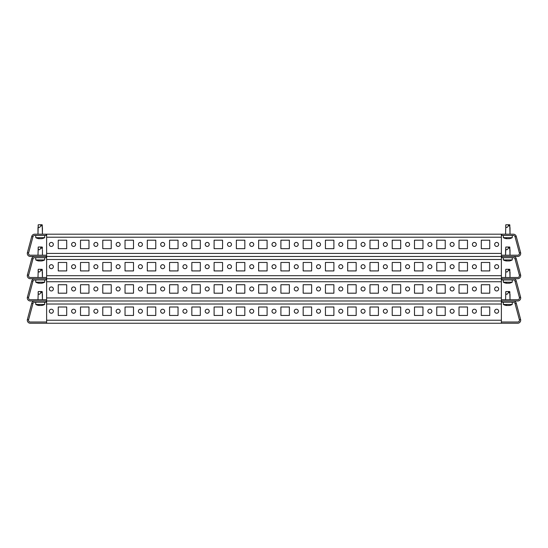 <?xml version="1.0" encoding="UTF-8"?>
<svg xmlns="http://www.w3.org/2000/svg" width="548" height="548" viewBox="0 0 548 548"><rect width="100%" height="100%" fill="white"/><g stroke="black" fill="none" stroke-linecap="round" stroke-linejoin="round"><path stroke-width="0.82" d="M296.263 309.223A2.007 2.007 0 0 0 294.262 311.23A2.007 2.007 0 0 0 296.263 313.23A2.007 2.007 0 0 0 298.27 311.23A2.007 2.007 0 0 0 296.263 309.223M318.532 309.223A2.007 2.007 0 0 0 316.525 311.23A2.007 2.007 0 0 0 318.532 313.23A2.007 2.007 0 0 0 320.532 311.23A2.007 2.007 0 0 0 318.532 309.223M251.738 309.223A2.007 2.007 0 0 0 249.73 311.23A2.007 2.007 0 0 0 251.738 313.23A2.007 2.007 0 0 0 253.738 311.23A2.007 2.007 0 0 0 251.738 309.223M274 309.223A2.007 2.007 0 0 0 271.993 311.23A2.007 2.007 0 0 0 274 313.23A2.007 2.007 0 0 0 276.007 311.23A2.007 2.007 0 0 0 274 309.223M385.326 309.223A2.007 2.007 0 0 0 383.326 311.23A2.007 2.007 0 0 0 385.326 313.23A2.007 2.007 0 0 0 387.333 311.23A2.007 2.007 0 0 0 385.326 309.223M407.596 309.223A2.007 2.007 0 0 0 405.589 311.23A2.007 2.007 0 0 0 407.596 313.23A2.007 2.007 0 0 0 409.596 311.23A2.007 2.007 0 0 0 407.596 309.223M340.794 309.223A2.007 2.007 0 0 0 338.794 311.23A2.007 2.007 0 0 0 340.794 313.23A2.007 2.007 0 0 0 342.801 311.23A2.007 2.007 0 0 0 340.794 309.223M363.064 309.223A2.007 2.007 0 0 0 361.057 311.23A2.007 2.007 0 0 0 363.064 313.23A2.007 2.007 0 0 0 365.064 311.23A2.007 2.007 0 0 0 363.064 309.223M118.142 309.223A2.007 2.007 0 0 0 116.135 311.23A2.007 2.007 0 0 0 118.142 313.23A2.007 2.007 0 0 0 120.142 311.23A2.007 2.007 0 0 0 118.142 309.223M140.404 309.223A2.007 2.007 0 0 0 138.404 311.23A2.007 2.007 0 0 0 140.404 313.23A2.007 2.007 0 0 0 142.412 311.23A2.007 2.007 0 0 0 140.404 309.223M73.61 309.223A2.007 2.007 0 0 0 71.603 311.23A2.007 2.007 0 0 0 73.61 313.23A2.007 2.007 0 0 0 75.61 311.23A2.007 2.007 0 0 0 73.61 309.223M95.873 309.223A2.007 2.007 0 0 0 93.872 311.23A2.007 2.007 0 0 0 95.873 313.23A2.007 2.007 0 0 0 97.88 311.23A2.007 2.007 0 0 0 95.873 309.223M207.206 309.223A2.007 2.007 0 0 0 205.199 311.23A2.007 2.007 0 0 0 207.206 313.23A2.007 2.007 0 0 0 209.206 311.23A2.007 2.007 0 0 0 207.206 309.223M229.468 309.223A2.007 2.007 0 0 0 227.468 311.23A2.007 2.007 0 0 0 229.468 313.23A2.007 2.007 0 0 0 231.475 311.23A2.007 2.007 0 0 0 229.468 309.223M162.674 309.223A2.007 2.007 0 0 0 160.667 311.23A2.007 2.007 0 0 0 162.674 313.23A2.007 2.007 0 0 0 164.674 311.23A2.007 2.007 0 0 0 162.674 309.223M184.936 309.223A2.007 2.007 0 0 0 182.936 311.23A2.007 2.007 0 0 0 184.936 313.23A2.007 2.007 0 0 0 186.943 311.23A2.007 2.007 0 0 0 184.936 309.223M474.39 309.223A2.007 2.007 0 0 0 472.39 311.23A2.007 2.007 0 0 0 474.39 313.23A2.007 2.007 0 0 0 476.397 311.23A2.007 2.007 0 0 0 474.39 309.223M429.858 309.223A2.007 2.007 0 0 0 427.858 311.23A2.007 2.007 0 0 0 429.858 313.23A2.007 2.007 0 0 0 431.865 311.23A2.007 2.007 0 0 0 429.858 309.223M452.127 309.223A2.007 2.007 0 0 0 450.12 311.23A2.007 2.007 0 0 0 452.127 313.23A2.007 2.007 0 0 0 454.128 311.23A2.007 2.007 0 0 0 452.127 309.223M496.659 313.23A2.007 2.007 0 0 1 494.652 311.23A2.007 2.007 0 0 1 496.659 309.223A2.007 2.007 0 0 1 498.659 311.23A2.007 2.007 0 0 1 496.659 313.23M51.341 309.223A2.007 2.007 0 0 0 49.341 311.23A2.007 2.007 0 0 0 51.341 313.23A2.007 2.007 0 0 0 53.348 311.23A2.007 2.007 0 0 0 51.341 309.223M516.257 303.229L515.052 303.551A1.781 1.781 0 0 0 513.332 302.236L501.824 302.236L501.824 300.989L513.332 300.989A3.028 3.028 0 0 1 516.257 303.229L520.6 319.443A3.028 3.028 90 0 1 517.675 323.252L30.325 323.252A3.028 3.028 90 0 1 27.4 319.443L28.606 319.765A1.781 1.781 0 0 0 30.325 322.005L46.621 322.005M501.379 322.005L517.675 322.005A1.781 1.781 0 0 0 519.394 319.765L515.052 303.551M31.743 303.229L32.949 303.551A1.781 1.781 0 0 1 34.668 302.236L46.176 302.236L46.176 300.989L34.668 300.989A3.028 3.028 0 0 0 31.743 303.229L27.4 319.443M501.379 323.252L501.379 300.989L30.325 300.989A3.028 3.028 90 0 1 27.4 297.174L28.606 297.496A1.781 1.781 0 0 0 30.325 299.742L46.621 299.742M46.621 323.252L46.621 278.72L30.325 278.72A3.028 3.028 90 0 1 27.4 274.911L28.606 275.233A1.781 1.781 0 0 0 30.325 277.473L46.621 277.473M333.896 315.456L333.896 306.996L325.437 306.996L325.437 315.456L333.896 315.456L325.437 315.456L325.437 306.996L333.896 306.996L333.896 315.456M356.159 315.456L356.159 306.996L347.699 306.996L347.699 315.456L356.159 315.456L347.699 315.456L347.699 306.996L356.159 306.996L356.159 315.456M289.365 315.456L289.365 306.996L280.905 306.996L280.905 315.456L289.365 315.456L280.905 315.456L280.905 306.996L289.365 306.996L289.365 315.456M311.627 315.456L311.627 306.996L303.167 306.996L303.167 315.456L311.627 315.456L303.167 315.456L303.167 306.996L311.627 306.996L311.627 315.456M422.96 315.456L422.96 306.996L414.494 306.996L414.494 315.456L422.96 315.456L414.494 315.456L414.494 306.996L422.96 306.996L422.96 315.456M445.223 315.456L445.223 306.996L436.763 306.996L436.763 315.456L445.223 315.456L436.763 315.456L436.763 306.996L445.223 306.996L445.223 315.456M378.428 315.456L378.428 306.996L369.962 306.996L369.962 315.456L378.428 315.456L369.962 315.456L369.962 306.996L378.428 306.996L378.428 315.456M400.691 315.456L400.691 306.996L392.231 306.996L392.231 315.456L400.691 315.456L392.231 315.456L392.231 306.996L400.691 306.996L400.691 315.456M155.769 315.456L155.769 306.996L147.309 306.996L147.309 315.456L155.769 315.456L147.309 315.456L147.309 306.996L155.769 306.996L155.769 315.456M178.038 315.456L178.038 306.996L169.572 306.996L169.572 315.456L178.038 315.456L169.572 315.456L169.572 306.996L178.038 306.996L178.038 315.456M111.237 315.456L111.237 306.996L102.777 306.996L102.777 315.456L111.237 315.456L102.777 315.456L102.777 306.996L111.237 306.996L111.237 315.456M133.507 315.456L133.507 306.996L125.04 306.996L125.04 315.456L133.507 315.456L125.04 315.456L125.04 306.996L133.507 306.996L133.507 315.456M244.833 315.456L244.833 306.996L236.373 306.996L236.373 315.456L244.833 315.456L236.373 315.456L236.373 306.996L244.833 306.996L244.833 315.456M267.095 315.456L267.095 306.996L258.635 306.996L258.635 315.456L267.095 315.456L258.635 315.456L258.635 306.996L267.095 306.996L267.095 315.456M200.301 315.456L200.301 306.996L191.841 306.996L191.841 315.456L200.301 315.456L191.841 315.456L191.841 306.996L200.301 306.996L200.301 315.456M222.563 315.456L222.563 306.996L214.104 306.996L214.104 315.456L222.563 315.456L214.104 315.456L214.104 306.996L222.563 306.996L222.563 315.456M467.485 315.456L467.485 306.996L459.025 306.996L459.025 315.456L467.485 315.456L459.025 315.456L459.025 306.996L467.485 306.996L467.485 315.456M88.975 315.456L88.975 306.996L80.515 306.996L80.515 315.456L88.975 315.456L80.515 315.456L80.515 306.996L88.975 306.996L88.975 315.456M489.754 315.456L481.295 315.456L481.295 306.996L489.754 306.996L489.754 315.456L489.754 306.996L481.295 306.996L481.295 315.456L489.754 315.456M66.705 315.456L66.705 306.996L58.246 306.996L58.246 315.456L66.705 315.456L58.246 315.456L58.246 306.996L66.705 306.996L66.705 315.456M32.949 303.551L28.606 319.765M38.209 305.394L38.209 305.394A9.145 9.145 0 0 1 35.757 304.462L44.662 304.462L44.662 302.236L44.662 304.462A9.145 9.145 0 0 1 42.217 305.394L42.08 305.421A9.069 7.857 90 0 1 41.477 305.51A9.069 7.857 90 0 0 42.08 305.421M39.072 304.462L38.942 305.51A9.069 7.857 -90 0 1 38.339 305.421A9.069 7.857 -90 0 0 38.942 305.51L39.477 305.421A9.069 7.857 90 0 0 40.079 305.51L40.346 305.51A9.069 7.857 -90 0 0 40.942 305.421L41.477 305.51L40.942 305.421A9.069 7.857 -90 0 1 40.346 305.51L40.079 305.51M40.641 292.94L40.922 291.543L38.25 291.543L38.107 292.94C37.956 292.077 37.956 292.077 38.107 292.94C38.49 294.495 39.189 294.701 40.21 293.564L40.641 292.94C41.134 292.07 41.545 292.07 41.888 292.94C42.607 294.721 42.607 294.721 41.888 292.94C42.607 294.721 42.607 294.721 41.888 292.94L41.326 291.543L42.169 291.543L42.319 292.94C42.463 292.077 42.463 292.077 42.319 292.94C42.463 292.077 42.463 292.077 42.319 292.94L42.141 293.564M40.922 291.543L41.326 291.543M505.783 305.394L505.783 305.394A9.145 9.145 0 0 1 503.338 304.462L512.243 304.462L512.243 302.236L512.243 304.462A9.145 9.145 0 0 1 509.791 305.394L509.661 305.421A9.069 7.857 90 0 1 509.058 305.51A9.069 7.857 90 0 0 509.661 305.421M506.653 304.462L506.523 305.51A9.069 7.857 -90 0 1 505.92 305.421A9.069 7.857 -90 0 0 506.523 305.51L507.058 305.421A9.069 7.857 90 0 0 507.654 305.51L507.921 305.51A9.069 7.857 -90 0 0 508.523 305.421L509.058 305.51L508.523 305.421A9.069 7.857 -90 0 1 507.921 305.51L507.654 305.51M508.222 292.94L508.503 291.543L505.831 291.543L505.681 292.94C505.537 292.077 505.537 292.077 505.681 292.94C506.064 294.495 506.77 294.701 507.791 293.564L508.222 292.94C508.708 292.07 509.126 292.07 509.469 292.94C510.188 294.721 510.188 294.721 509.469 292.94C510.188 294.721 510.188 294.721 509.469 292.94L508.9 291.543L509.75 291.543L509.893 292.94C510.044 292.077 510.044 292.077 509.893 292.94C510.044 292.077 510.044 292.077 509.893 292.94L509.715 293.564M508.503 291.543L508.9 291.543M41.347 305.421L40.942 305.421M508.928 305.421L508.523 305.421M38.209 283.131L38.209 283.131A9.145 9.145 0 0 1 35.757 282.193L44.662 282.193L44.662 279.966L44.662 282.193A9.145 9.145 0 0 1 42.217 283.131L42.08 283.158A9.069 7.857 90 0 1 41.477 283.248A9.069 7.857 90 0 0 42.08 283.158M39.072 282.193L38.942 283.248A9.069 7.857 -90 0 1 38.339 283.158A9.069 7.857 -90 0 0 38.942 283.248L39.477 283.158A9.069 7.857 90 0 0 40.079 283.248L40.346 283.248A9.069 7.857 -90 0 0 40.942 283.158L41.477 283.248L40.942 283.158A9.069 7.857 -90 0 1 40.346 283.248L40.079 283.248M40.641 270.671L40.922 269.28L38.25 269.28L38.107 270.671C37.956 269.808 37.956 269.808 38.107 270.671C38.49 272.226 39.189 272.438 40.21 271.294L40.641 270.671C41.134 269.808 41.545 269.808 41.888 270.671C42.607 272.452 42.607 272.452 41.888 270.671C42.607 272.452 42.607 272.452 41.888 270.671L41.326 269.28L42.169 269.28L42.319 270.671C42.463 269.808 42.463 269.808 42.319 270.671C42.463 269.808 42.463 269.808 42.319 270.671L42.141 271.294M40.922 269.28L41.326 269.28M38.209 260.862L38.209 260.862A9.145 9.145 0 0 1 35.757 259.93L44.662 259.93L44.662 257.704L44.662 259.93A9.145 9.145 0 0 1 42.217 260.862L42.08 260.889A9.069 7.857 90 0 1 41.477 260.978A9.069 7.857 90 0 0 42.08 260.889M39.072 259.93L38.942 260.978A9.069 7.857 -90 0 1 38.339 260.889A9.069 7.857 -90 0 0 38.942 260.978L39.477 260.889A9.069 7.857 90 0 0 40.079 260.978L40.346 260.978A9.069 7.857 -90 0 0 40.942 260.889L41.477 260.978L40.942 260.889A9.069 7.857 -90 0 1 40.346 260.978L40.079 260.978M40.641 248.408L40.922 247.011L38.25 247.011L38.107 248.408C37.956 247.545 37.956 247.545 38.107 248.408C38.49 249.963 39.189 250.169 40.21 249.032L40.641 248.408C41.134 247.538 41.545 247.538 41.888 248.408C42.607 250.189 42.607 250.189 41.888 248.408C42.607 250.189 42.607 250.189 41.888 248.408L41.326 247.011L42.169 247.011L42.319 248.408C42.463 247.545 42.463 247.545 42.319 248.408C42.463 247.545 42.463 247.545 42.319 248.408L42.141 249.032M41.888 248.408L40.922 247.011M38.209 238.599L38.209 238.599A9.145 9.145 0 0 1 35.757 237.661L44.662 237.661L44.662 235.435L44.662 237.661A9.145 9.145 0 0 1 42.217 238.599L42.08 238.627A9.069 7.857 90 0 1 41.477 238.716A9.069 7.857 90 0 0 42.08 238.627M39.072 237.661L38.942 238.716A9.069 7.857 -90 0 1 38.339 238.627A9.069 7.857 -90 0 0 38.942 238.716L39.477 238.627A9.069 7.857 90 0 0 40.079 238.716L40.346 238.716A9.069 7.857 -90 0 0 40.942 238.627L41.477 238.716L40.942 238.627A9.069 7.857 -90 0 1 40.346 238.716L40.079 238.716M40.641 226.139L40.922 224.749L38.25 224.749L38.107 226.139C37.956 225.276 37.956 225.276 38.107 226.139C38.49 227.694 39.189 227.906 40.21 226.762L40.641 226.139C41.134 225.276 41.545 225.276 41.888 226.139C42.607 227.92 42.607 227.92 41.888 226.139C42.607 227.92 42.607 227.92 41.888 226.139L41.326 224.749L42.169 224.749L42.319 226.139C42.463 225.276 42.463 225.276 42.319 226.139C42.463 225.276 42.463 225.276 42.319 226.139L42.141 226.762M40.922 224.749L41.326 224.749M505.783 283.131L505.783 283.131A9.145 9.145 0 0 1 503.338 282.193L512.243 282.193L512.243 279.966L512.243 282.193A9.145 9.145 0 0 1 509.791 283.131L509.661 283.158A9.069 7.857 90 0 1 509.058 283.248A9.069 7.857 90 0 0 509.661 283.158M506.653 282.193L506.523 283.248A9.069 7.857 -90 0 1 505.92 283.158A9.069 7.857 -90 0 0 506.523 283.248L507.058 283.158A9.069 7.857 90 0 0 507.654 283.248L507.921 283.248A9.069 7.857 -90 0 0 508.523 283.158L509.058 283.248L508.523 283.158A9.069 7.857 -90 0 1 507.921 283.248L507.654 283.248M508.222 270.671L508.503 269.28L505.831 269.28L505.681 270.671C505.537 269.808 505.537 269.808 505.681 270.671C506.064 272.226 506.77 272.438 507.791 271.294L508.222 270.671C508.708 269.808 509.126 269.808 509.469 270.671C510.188 272.452 510.188 272.452 509.469 270.671C510.188 272.452 510.188 272.452 509.469 270.671L508.9 269.28L509.75 269.28L509.893 270.671C510.044 269.808 510.044 269.808 509.893 270.671C510.044 269.808 510.044 269.808 509.893 270.671L509.715 271.294M509.469 270.671L508.503 269.28M505.783 260.862L505.783 260.862A9.145 9.145 0 0 1 503.338 259.93L512.243 259.93L512.243 257.704L512.243 259.93A9.145 9.145 0 0 1 509.791 260.862L509.661 260.889A9.069 7.857 90 0 1 509.058 260.978A9.069 7.857 90 0 0 509.661 260.889M506.653 259.93L506.523 260.978A9.069 7.857 -90 0 1 505.92 260.889A9.069 7.857 -90 0 0 506.523 260.978L507.058 260.889A9.069 7.857 90 0 0 507.654 260.978L507.921 260.978A9.069 7.857 -90 0 0 508.523 260.889L509.058 260.978L508.523 260.889A9.069 7.857 -90 0 1 507.921 260.978L507.654 260.978M508.222 248.408L508.503 247.011L505.831 247.011L505.681 248.408C505.537 247.545 505.537 247.545 505.681 248.408C506.064 249.963 506.77 250.169 507.791 249.032L508.222 248.408C508.708 247.538 509.126 247.538 509.469 248.408C510.188 250.189 510.188 250.189 509.469 248.408C510.188 250.189 510.188 250.189 509.469 248.408L508.9 247.011L509.75 247.011L509.893 248.408C510.044 247.545 510.044 247.545 509.893 248.408C510.044 247.545 510.044 247.545 509.893 248.408L509.715 249.032M508.503 247.011L508.9 247.011M505.783 238.599L505.783 238.599A9.145 9.145 0 0 1 503.338 237.661L512.243 237.661L512.243 235.435L512.243 237.661A9.145 9.145 0 0 1 509.791 238.599L509.661 238.627A9.069 7.857 90 0 1 509.058 238.716A9.069 7.857 90 0 0 509.661 238.627M506.653 237.661L506.523 238.716A9.069 7.857 -90 0 1 505.92 238.627A9.069 7.857 -90 0 0 506.523 238.716L507.058 238.627A9.069 7.857 90 0 0 507.654 238.716L507.921 238.716A9.069 7.857 -90 0 0 508.523 238.627L509.058 238.716L508.523 238.627A9.069 7.857 -90 0 1 507.921 238.716L507.654 238.716M508.222 226.139L508.503 224.749L505.831 224.749L505.681 226.139C505.537 225.276 505.537 225.276 505.681 226.139C506.064 227.694 506.77 227.906 507.791 226.762L508.222 226.139C508.708 225.276 509.126 225.276 509.469 226.139C510.188 227.92 510.188 227.92 509.469 226.139C510.188 227.92 510.188 227.92 509.469 226.139L508.9 224.749L509.75 224.749L509.893 226.139C510.044 225.276 510.044 225.276 509.893 226.139C510.044 225.276 510.044 225.276 509.893 226.139L509.715 226.762M508.503 224.749L508.9 224.749M41.347 283.158L40.942 283.158M41.347 260.889L40.942 260.889M41.347 238.627L40.942 238.627M37.983 227.502L37.983 234.181M508.928 283.158L508.523 283.158M508.928 260.889L508.523 260.889M505.831 247.011L505.564 255.21L505.571 249.751M508.928 238.627L508.523 238.627M296.263 286.96A2.007 2.007 0 0 0 294.262 288.96A2.007 2.007 0 0 0 296.263 290.967A2.007 2.007 0 0 0 298.27 288.96A2.007 2.007 0 0 0 296.263 286.96M318.532 286.96A2.007 2.007 0 0 0 316.525 288.96A2.007 2.007 0 0 0 318.532 290.967A2.007 2.007 0 0 0 320.532 288.96A2.007 2.007 0 0 0 318.532 286.96M251.738 286.96A2.007 2.007 0 0 0 249.73 288.96A2.007 2.007 0 0 0 251.738 290.967A2.007 2.007 0 0 0 253.738 288.96A2.007 2.007 0 0 0 251.738 286.96M274 286.96A2.007 2.007 0 0 0 271.993 288.96A2.007 2.007 0 0 0 274 290.967A2.007 2.007 0 0 0 276.007 288.96A2.007 2.007 0 0 0 274 286.96M385.326 286.96A2.007 2.007 0 0 0 383.326 288.96A2.007 2.007 0 0 0 385.326 290.967A2.007 2.007 0 0 0 387.333 288.96A2.007 2.007 0 0 0 385.326 286.96M407.596 286.96A2.007 2.007 0 0 0 405.589 288.96A2.007 2.007 0 0 0 407.596 290.967A2.007 2.007 0 0 0 409.596 288.96A2.007 2.007 0 0 0 407.596 286.96M340.794 286.96A2.007 2.007 0 0 0 338.794 288.96A2.007 2.007 0 0 0 340.794 290.967A2.007 2.007 0 0 0 342.801 288.96A2.007 2.007 0 0 0 340.794 286.96M363.064 286.96A2.007 2.007 0 0 0 361.057 288.96A2.007 2.007 0 0 0 363.064 290.967A2.007 2.007 0 0 0 365.064 288.96A2.007 2.007 0 0 0 363.064 286.96M118.142 286.96A2.007 2.007 0 0 0 116.135 288.96A2.007 2.007 0 0 0 118.142 290.967A2.007 2.007 0 0 0 120.142 288.96A2.007 2.007 0 0 0 118.142 286.96M140.404 286.96A2.007 2.007 0 0 0 138.404 288.96A2.007 2.007 0 0 0 140.404 290.967A2.007 2.007 0 0 0 142.412 288.96A2.007 2.007 0 0 0 140.404 286.96M73.61 286.96A2.007 2.007 0 0 0 71.603 288.96A2.007 2.007 0 0 0 73.61 290.967A2.007 2.007 0 0 0 75.61 288.96A2.007 2.007 0 0 0 73.61 286.96M95.873 286.96A2.007 2.007 0 0 0 93.872 288.96A2.007 2.007 0 0 0 95.873 290.967A2.007 2.007 0 0 0 97.88 288.96A2.007 2.007 0 0 0 95.873 286.96M207.206 286.96A2.007 2.007 0 0 0 205.199 288.96A2.007 2.007 0 0 0 207.206 290.967A2.007 2.007 0 0 0 209.206 288.96A2.007 2.007 0 0 0 207.206 286.96M229.468 286.96A2.007 2.007 0 0 0 227.468 288.96A2.007 2.007 0 0 0 229.468 290.967A2.007 2.007 0 0 0 231.475 288.96A2.007 2.007 0 0 0 229.468 286.96M162.674 286.96A2.007 2.007 0 0 0 160.667 288.96A2.007 2.007 0 0 0 162.674 290.967A2.007 2.007 0 0 0 164.674 288.96A2.007 2.007 0 0 0 162.674 286.96M184.936 286.96A2.007 2.007 0 0 0 182.936 288.96A2.007 2.007 0 0 0 184.936 290.967A2.007 2.007 0 0 0 186.943 288.96A2.007 2.007 0 0 0 184.936 286.96M474.39 286.96A2.007 2.007 0 0 0 472.39 288.96A2.007 2.007 0 0 0 474.39 290.967A2.007 2.007 0 0 0 476.397 288.96A2.007 2.007 0 0 0 474.39 286.96M429.858 286.96A2.007 2.007 0 0 0 427.858 288.96A2.007 2.007 0 0 0 429.858 290.967A2.007 2.007 0 0 0 431.865 288.96A2.007 2.007 0 0 0 429.858 286.96M452.127 286.96A2.007 2.007 0 0 0 450.12 288.96A2.007 2.007 0 0 0 452.127 290.967A2.007 2.007 0 0 0 454.128 288.96A2.007 2.007 0 0 0 452.127 286.96M496.659 290.967A2.007 2.007 0 0 1 494.652 288.96A2.007 2.007 0 0 1 496.659 286.96A2.007 2.007 0 0 1 498.659 288.96A2.007 2.007 0 0 1 496.659 290.967M51.341 286.96A2.007 2.007 0 0 0 49.341 288.96A2.007 2.007 0 0 0 51.341 290.967A2.007 2.007 0 0 0 53.348 288.96A2.007 2.007 0 0 0 51.341 286.96M516.257 280.966L515.052 281.288A1.781 1.781 0 0 0 513.332 279.966L501.824 279.966L501.824 278.72L513.332 278.72A3.028 3.028 0 0 1 516.257 280.966L520.6 297.174A3.028 3.028 90 0 1 517.675 300.989L46.621 300.989M501.379 299.742L517.675 299.742A1.781 1.781 0 0 0 519.394 297.496L515.052 281.288M31.743 280.966L32.949 281.288A1.781 1.781 0 0 1 34.668 279.966L46.176 279.966L46.176 278.72L34.668 278.72A3.028 3.028 0 0 0 31.743 280.966L27.4 297.174M501.379 300.989L501.379 278.72L46.621 278.72L46.621 256.457L30.325 256.457A3.028 3.028 90 0 1 27.4 252.642L28.606 252.964A1.781 1.781 0 0 0 30.325 255.21L46.621 255.21M333.896 293.194L333.896 284.734L325.437 284.734L325.437 293.194L333.896 293.194L325.437 293.194L325.437 284.734L333.896 284.734L333.896 293.194M356.159 293.194L356.159 284.734L347.699 284.734L347.699 293.194L356.159 293.194L347.699 293.194L347.699 284.734L356.159 284.734L356.159 293.194M289.365 293.194L289.365 284.734L280.905 284.734L280.905 293.194L289.365 293.194L280.905 293.194L280.905 284.734L289.365 284.734L289.365 293.194M311.627 293.194L311.627 284.734L303.167 284.734L303.167 293.194L311.627 293.194L303.167 293.194L303.167 284.734L311.627 284.734L311.627 293.194M422.96 293.194L422.96 284.734L414.494 284.734L414.494 293.194L422.96 293.194L414.494 293.194L414.494 284.734L422.96 284.734L422.96 293.194M445.223 293.194L445.223 284.734L436.763 284.734L436.763 293.194L445.223 293.194L436.763 293.194L436.763 284.734L445.223 284.734L445.223 293.194M378.428 293.194L378.428 284.734L369.962 284.734L369.962 293.194L378.428 293.194L369.962 293.194L369.962 284.734L378.428 284.734L378.428 293.194M400.691 293.194L400.691 284.734L392.231 284.734L392.231 293.194L400.691 293.194L392.231 293.194L392.231 284.734L400.691 284.734L400.691 293.194M155.769 293.194L155.769 284.734L147.309 284.734L147.309 293.194L155.769 293.194L147.309 293.194L147.309 284.734L155.769 284.734L155.769 293.194M178.038 293.194L178.038 284.734L169.572 284.734L169.572 293.194L178.038 293.194L169.572 293.194L169.572 284.734L178.038 284.734L178.038 293.194M111.237 293.194L111.237 284.734L102.777 284.734L102.777 293.194L111.237 293.194L102.777 293.194L102.777 284.734L111.237 284.734L111.237 293.194M133.507 293.194L133.507 284.734L125.04 284.734L125.04 293.194L133.507 293.194L125.04 293.194L125.04 284.734L133.507 284.734L133.507 293.194M244.833 293.194L244.833 284.734L236.373 284.734L236.373 293.194L244.833 293.194L236.373 293.194L236.373 284.734L244.833 284.734L244.833 293.194M267.095 293.194L267.095 284.734L258.635 284.734L258.635 293.194L267.095 293.194L258.635 293.194L258.635 284.734L267.095 284.734L267.095 293.194M200.301 293.194L200.301 284.734L191.841 284.734L191.841 293.194L200.301 293.194L191.841 293.194L191.841 284.734L200.301 284.734L200.301 293.194M222.563 293.194L222.563 284.734L214.104 284.734L214.104 293.194L222.563 293.194L214.104 293.194L214.104 284.734L222.563 284.734L222.563 293.194M467.485 293.194L467.485 284.734L459.025 284.734L459.025 293.194L467.485 293.194L459.025 293.194L459.025 284.734L467.485 284.734L467.485 293.194M88.975 293.194L88.975 284.734L80.515 284.734L80.515 293.194L88.975 293.194L80.515 293.194L80.515 284.734L88.975 284.734L88.975 293.194M489.754 293.194L481.295 293.194L481.295 284.734L489.754 284.734L489.754 293.194L489.754 284.734L481.295 284.734L481.295 293.194L489.754 293.194M66.705 293.194L66.705 284.734L58.246 284.734L58.246 293.194L66.705 293.194L58.246 293.194L58.246 284.734L66.705 284.734L66.705 293.194M32.949 281.288L28.606 297.496M296.263 264.691A2.007 2.007 0 0 0 294.262 266.698A2.007 2.007 0 0 0 296.263 268.698A2.007 2.007 0 0 0 298.27 266.698A2.007 2.007 0 0 0 296.263 264.691M318.532 264.691A2.007 2.007 0 0 0 316.525 266.698A2.007 2.007 0 0 0 318.532 268.698A2.007 2.007 0 0 0 320.532 266.698A2.007 2.007 0 0 0 318.532 264.691M251.738 264.691A2.007 2.007 0 0 0 249.73 266.698A2.007 2.007 0 0 0 251.738 268.698A2.007 2.007 0 0 0 253.738 266.698A2.007 2.007 0 0 0 251.738 264.691M274 264.691A2.007 2.007 0 0 0 271.993 266.698A2.007 2.007 0 0 0 274 268.698A2.007 2.007 0 0 0 276.007 266.698A2.007 2.007 0 0 0 274 264.691M385.326 264.691A2.007 2.007 0 0 0 383.326 266.698A2.007 2.007 0 0 0 385.326 268.698A2.007 2.007 0 0 0 387.333 266.698A2.007 2.007 0 0 0 385.326 264.691M407.596 264.691A2.007 2.007 0 0 0 405.589 266.698A2.007 2.007 0 0 0 407.596 268.698A2.007 2.007 0 0 0 409.596 266.698A2.007 2.007 0 0 0 407.596 264.691M340.794 264.691A2.007 2.007 0 0 0 338.794 266.698A2.007 2.007 0 0 0 340.794 268.698A2.007 2.007 0 0 0 342.801 266.698A2.007 2.007 0 0 0 340.794 264.691M363.064 264.691A2.007 2.007 0 0 0 361.057 266.698A2.007 2.007 0 0 0 363.064 268.698A2.007 2.007 0 0 0 365.064 266.698A2.007 2.007 0 0 0 363.064 264.691M118.142 264.691A2.007 2.007 0 0 0 116.135 266.698A2.007 2.007 0 0 0 118.142 268.698A2.007 2.007 0 0 0 120.142 266.698A2.007 2.007 0 0 0 118.142 264.691M140.404 264.691A2.007 2.007 0 0 0 138.404 266.698A2.007 2.007 0 0 0 140.404 268.698A2.007 2.007 0 0 0 142.412 266.698A2.007 2.007 0 0 0 140.404 264.691M73.61 264.691A2.007 2.007 0 0 0 71.603 266.698A2.007 2.007 0 0 0 73.61 268.698A2.007 2.007 0 0 0 75.61 266.698A2.007 2.007 0 0 0 73.61 264.691M95.873 264.691A2.007 2.007 0 0 0 93.872 266.698A2.007 2.007 0 0 0 95.873 268.698A2.007 2.007 0 0 0 97.88 266.698A2.007 2.007 0 0 0 95.873 264.691M207.206 264.691A2.007 2.007 0 0 0 205.199 266.698A2.007 2.007 0 0 0 207.206 268.698A2.007 2.007 0 0 0 209.206 266.698A2.007 2.007 0 0 0 207.206 264.691M229.468 264.691A2.007 2.007 0 0 0 227.468 266.698A2.007 2.007 0 0 0 229.468 268.698A2.007 2.007 0 0 0 231.475 266.698A2.007 2.007 0 0 0 229.468 264.691M162.674 264.691A2.007 2.007 0 0 0 160.667 266.698A2.007 2.007 0 0 0 162.674 268.698A2.007 2.007 0 0 0 164.674 266.698A2.007 2.007 0 0 0 162.674 264.691M184.936 264.691A2.007 2.007 0 0 0 182.936 266.698A2.007 2.007 0 0 0 184.936 268.698A2.007 2.007 0 0 0 186.943 266.698A2.007 2.007 0 0 0 184.936 264.691M474.39 264.691A2.007 2.007 0 0 0 472.39 266.698A2.007 2.007 0 0 0 474.39 268.698A2.007 2.007 0 0 0 476.397 266.698A2.007 2.007 0 0 0 474.39 264.691M429.858 264.691A2.007 2.007 0 0 0 427.858 266.698A2.007 2.007 0 0 0 429.858 268.698A2.007 2.007 0 0 0 431.865 266.698A2.007 2.007 0 0 0 429.858 264.691M452.127 264.691A2.007 2.007 0 0 0 450.12 266.698A2.007 2.007 0 0 0 452.127 268.698A2.007 2.007 0 0 0 454.128 266.698A2.007 2.007 0 0 0 452.127 264.691M496.659 268.698A2.007 2.007 0 0 1 494.652 266.698A2.007 2.007 0 0 1 496.659 264.691A2.007 2.007 0 0 1 498.659 266.698A2.007 2.007 0 0 1 496.659 268.698M51.341 264.691A2.007 2.007 0 0 0 49.341 266.698A2.007 2.007 0 0 0 51.341 268.698A2.007 2.007 0 0 0 53.348 266.698A2.007 2.007 0 0 0 51.341 264.691M516.257 258.697L515.052 259.019A1.781 1.781 0 0 0 513.332 257.704L501.824 257.704L501.824 256.457L513.332 256.457A3.028 3.028 0 0 1 516.257 258.697L520.6 274.911A3.028 3.028 90 0 1 517.675 278.72L46.621 278.72M501.379 277.473L517.675 277.473A1.781 1.781 0 0 0 519.394 275.233L515.052 259.019M31.743 258.697L32.949 259.019A1.781 1.781 0 0 1 34.668 257.704L46.176 257.704L46.176 256.457L34.668 256.457A3.028 3.028 0 0 0 31.743 258.697L27.4 274.911M501.379 278.72L501.379 256.457L46.621 256.457L46.621 234.188L501.379 234.188L501.379 237.216L46.621 237.216M333.896 270.924L333.896 262.465L325.437 262.465L325.437 270.924L333.896 270.924L325.437 270.924L325.437 262.465L333.896 262.465L333.896 270.924M356.159 270.924L356.159 262.465L347.699 262.465L347.699 270.924L356.159 270.924L347.699 270.924L347.699 262.465L356.159 262.465L356.159 270.924M289.365 270.924L289.365 262.465L280.905 262.465L280.905 270.924L289.365 270.924L280.905 270.924L280.905 262.465L289.365 262.465L289.365 270.924M311.627 270.924L311.627 262.465L303.167 262.465L303.167 270.924L311.627 270.924L303.167 270.924L303.167 262.465L311.627 262.465L311.627 270.924M422.96 270.924L422.96 262.465L414.494 262.465L414.494 270.924L422.96 270.924L414.494 270.924L414.494 262.465L422.96 262.465L422.96 270.924M445.223 270.924L445.223 262.465L436.763 262.465L436.763 270.924L445.223 270.924L436.763 270.924L436.763 262.465L445.223 262.465L445.223 270.924M378.428 270.924L378.428 262.465L369.962 262.465L369.962 270.924L378.428 270.924L369.962 270.924L369.962 262.465L378.428 262.465L378.428 270.924M400.691 270.924L400.691 262.465L392.231 262.465L392.231 270.924L400.691 270.924L392.231 270.924L392.231 262.465L400.691 262.465L400.691 270.924M155.769 270.924L155.769 262.465L147.309 262.465L147.309 270.924L155.769 270.924L147.309 270.924L147.309 262.465L155.769 262.465L155.769 270.924M178.038 270.924L178.038 262.465L169.572 262.465L169.572 270.924L178.038 270.924L169.572 270.924L169.572 262.465L178.038 262.465L178.038 270.924M111.237 270.924L111.237 262.465L102.777 262.465L102.777 270.924L111.237 270.924L102.777 270.924L102.777 262.465L111.237 262.465L111.237 270.924M133.507 270.924L133.507 262.465L125.04 262.465L125.04 270.924L133.507 270.924L125.04 270.924L125.04 262.465L133.507 262.465L133.507 270.924M244.833 270.924L244.833 262.465L236.373 262.465L236.373 270.924L244.833 270.924L236.373 270.924L236.373 262.465L244.833 262.465L244.833 270.924M267.095 270.924L267.095 262.465L258.635 262.465L258.635 270.924L267.095 270.924L258.635 270.924L258.635 262.465L267.095 262.465L267.095 270.924M200.301 270.924L200.301 262.465L191.841 262.465L191.841 270.924L200.301 270.924L191.841 270.924L191.841 262.465L200.301 262.465L200.301 270.924M222.563 270.924L222.563 262.465L214.104 262.465L214.104 270.924L222.563 270.924L214.104 270.924L214.104 262.465L222.563 262.465L222.563 270.924M467.485 270.924L467.485 262.465L459.025 262.465L459.025 270.924L467.485 270.924L459.025 270.924L459.025 262.465L467.485 262.465L467.485 270.924M88.975 270.924L88.975 262.465L80.515 262.465L80.515 270.924L88.975 270.924L80.515 270.924L80.515 262.465L88.975 262.465L88.975 270.924M489.754 270.924L481.295 270.924L481.295 262.465L489.754 262.465L489.754 270.924L489.754 262.465L481.295 262.465L481.295 270.924L489.754 270.924M66.705 270.924L66.705 262.465L58.246 262.465L58.246 270.924L66.705 270.924L58.246 270.924L58.246 262.465L66.705 262.465L66.705 270.924M32.949 259.019L28.606 275.233M296.263 242.428A2.007 2.007 0 0 0 294.262 244.429A2.007 2.007 0 0 0 296.263 246.436A2.007 2.007 0 0 0 298.27 244.429A2.007 2.007 0 0 0 296.263 242.428M318.532 242.428A2.007 2.007 0 0 0 316.525 244.429A2.007 2.007 0 0 0 318.532 246.436A2.007 2.007 0 0 0 320.532 244.429A2.007 2.007 0 0 0 318.532 242.428M251.738 242.428A2.007 2.007 0 0 0 249.73 244.429A2.007 2.007 0 0 0 251.738 246.436A2.007 2.007 0 0 0 253.738 244.429A2.007 2.007 0 0 0 251.738 242.428M274 242.428A2.007 2.007 0 0 0 271.993 244.429A2.007 2.007 0 0 0 274 246.436A2.007 2.007 0 0 0 276.007 244.429A2.007 2.007 0 0 0 274 242.428M385.326 242.428A2.007 2.007 0 0 0 383.326 244.429A2.007 2.007 0 0 0 385.326 246.436A2.007 2.007 0 0 0 387.333 244.429A2.007 2.007 0 0 0 385.326 242.428M407.596 242.428A2.007 2.007 0 0 0 405.589 244.429A2.007 2.007 0 0 0 407.596 246.436A2.007 2.007 0 0 0 409.596 244.429A2.007 2.007 0 0 0 407.596 242.428M340.794 242.428A2.007 2.007 0 0 0 338.794 244.429A2.007 2.007 0 0 0 340.794 246.436A2.007 2.007 0 0 0 342.801 244.429A2.007 2.007 0 0 0 340.794 242.428M363.064 242.428A2.007 2.007 0 0 0 361.057 244.429A2.007 2.007 0 0 0 363.064 246.436A2.007 2.007 0 0 0 365.064 244.429A2.007 2.007 0 0 0 363.064 242.428M118.142 242.428A2.007 2.007 0 0 0 116.135 244.429A2.007 2.007 0 0 0 118.142 246.436A2.007 2.007 0 0 0 120.142 244.429A2.007 2.007 0 0 0 118.142 242.428M140.404 242.428A2.007 2.007 0 0 0 138.404 244.429A2.007 2.007 0 0 0 140.404 246.436A2.007 2.007 0 0 0 142.412 244.429A2.007 2.007 0 0 0 140.404 242.428M73.61 242.428A2.007 2.007 0 0 0 71.603 244.429A2.007 2.007 0 0 0 73.61 246.436A2.007 2.007 0 0 0 75.61 244.429A2.007 2.007 0 0 0 73.61 242.428M95.873 242.428A2.007 2.007 0 0 0 93.872 244.429A2.007 2.007 0 0 0 95.873 246.436A2.007 2.007 0 0 0 97.88 244.429A2.007 2.007 0 0 0 95.873 242.428M207.206 242.428A2.007 2.007 0 0 0 205.199 244.429A2.007 2.007 0 0 0 207.206 246.436A2.007 2.007 0 0 0 209.206 244.429A2.007 2.007 0 0 0 207.206 242.428M229.468 242.428A2.007 2.007 0 0 0 227.468 244.429A2.007 2.007 0 0 0 229.468 246.436A2.007 2.007 0 0 0 231.475 244.429A2.007 2.007 0 0 0 229.468 242.428M162.674 242.428A2.007 2.007 0 0 0 160.667 244.429A2.007 2.007 0 0 0 162.674 246.436A2.007 2.007 0 0 0 164.674 244.429A2.007 2.007 0 0 0 162.674 242.428M184.936 242.428A2.007 2.007 0 0 0 182.936 244.429A2.007 2.007 0 0 0 184.936 246.436A2.007 2.007 0 0 0 186.943 244.429A2.007 2.007 0 0 0 184.936 242.428M474.39 242.428A2.007 2.007 0 0 0 472.39 244.429A2.007 2.007 0 0 0 474.39 246.436A2.007 2.007 0 0 0 476.397 244.429A2.007 2.007 0 0 0 474.39 242.428M429.858 242.428A2.007 2.007 0 0 0 427.858 244.429A2.007 2.007 0 0 0 429.858 246.436A2.007 2.007 0 0 0 431.865 244.429A2.007 2.007 0 0 0 429.858 242.428M452.127 242.428A2.007 2.007 0 0 0 450.12 244.429A2.007 2.007 0 0 0 452.127 246.436A2.007 2.007 0 0 0 454.128 244.429A2.007 2.007 0 0 0 452.127 242.428M496.659 246.436A2.007 2.007 0 0 1 494.652 244.429A2.007 2.007 0 0 1 496.659 242.428A2.007 2.007 0 0 1 498.659 244.429A2.007 2.007 0 0 1 496.659 246.436M51.341 242.428A2.007 2.007 0 0 0 49.341 244.429A2.007 2.007 0 0 0 51.341 246.436A2.007 2.007 0 0 0 53.348 244.429A2.007 2.007 0 0 0 51.341 242.428M516.257 236.435L515.052 236.757A1.781 1.781 0 0 0 513.332 235.435L501.824 235.435L501.824 234.188L513.332 234.188A3.028 3.028 0 0 1 516.257 236.435L520.6 252.642A3.028 3.028 90 0 1 517.675 256.457L46.621 256.457M501.379 255.21L517.675 255.21A1.781 1.781 0 0 0 519.394 252.964L515.052 236.757M31.743 236.435L32.949 236.757A1.781 1.781 0 0 1 34.668 235.435L46.176 235.435L46.176 234.188L34.668 234.188A3.028 3.028 0 0 0 31.743 236.435L27.4 252.642M501.379 256.457L501.379 237.216M333.896 248.662L333.896 240.202L325.437 240.202L325.437 248.662L333.896 248.662L325.437 248.662L325.437 240.202L333.896 240.202L333.896 248.662M356.159 248.662L356.159 240.202L347.699 240.202L347.699 248.662L356.159 248.662L347.699 248.662L347.699 240.202L356.159 240.202L356.159 248.662M289.365 248.662L289.365 240.202L280.905 240.202L280.905 248.662L289.365 248.662L280.905 248.662L280.905 240.202L289.365 240.202L289.365 248.662M311.627 248.662L311.627 240.202L303.167 240.202L303.167 248.662L311.627 248.662L303.167 248.662L303.167 240.202L311.627 240.202L311.627 248.662M422.96 248.662L422.96 240.202L414.494 240.202L414.494 248.662L422.96 248.662L414.494 248.662L414.494 240.202L422.96 240.202L422.96 248.662M445.223 248.662L445.223 240.202L436.763 240.202L436.763 248.662L445.223 248.662L436.763 248.662L436.763 240.202L445.223 240.202L445.223 248.662M378.428 248.662L378.428 240.202L369.962 240.202L369.962 248.662L378.428 248.662L369.962 248.662L369.962 240.202L378.428 240.202L378.428 248.662M400.691 248.662L400.691 240.202L392.231 240.202L392.231 248.662L400.691 248.662L392.231 248.662L392.231 240.202L400.691 240.202L400.691 248.662M155.769 248.662L155.769 240.202L147.309 240.202L147.309 248.662L155.769 248.662L147.309 248.662L147.309 240.202L155.769 240.202L155.769 248.662M178.038 248.662L178.038 240.202L169.572 240.202L169.572 248.662L178.038 248.662L169.572 248.662L169.572 240.202L178.038 240.202L178.038 248.662M111.237 248.662L111.237 240.202L102.777 240.202L102.777 248.662L111.237 248.662L102.777 248.662L102.777 240.202L111.237 240.202L111.237 248.662M133.507 248.662L133.507 240.202L125.04 240.202L125.04 248.662L133.507 248.662L125.04 248.662L125.04 240.202L133.507 240.202L133.507 248.662M244.833 248.662L244.833 240.202L236.373 240.202L236.373 248.662L244.833 248.662L236.373 248.662L236.373 240.202L244.833 240.202L244.833 248.662M267.095 248.662L267.095 240.202L258.635 240.202L258.635 248.662L267.095 248.662L258.635 248.662L258.635 240.202L267.095 240.202L267.095 248.662M200.301 248.662L200.301 240.202L191.841 240.202L191.841 248.662L200.301 248.662L191.841 248.662L191.841 240.202L200.301 240.202L200.301 248.662M222.563 248.662L222.563 240.202L214.104 240.202L214.104 248.662L222.563 248.662L214.104 248.662L214.104 240.202L222.563 240.202L222.563 248.662M467.485 248.662L467.485 240.202L459.025 240.202L459.025 248.662L467.485 248.662L459.025 248.662L459.025 240.202L467.485 240.202L467.485 248.662M88.975 248.662L88.975 240.202L80.515 240.202L80.515 248.662L88.975 248.662L80.515 248.662L80.515 240.202L88.975 240.202L88.975 248.662M489.754 248.662L481.295 248.662L481.295 240.202L489.754 240.202L489.754 248.662L489.754 240.202L481.295 240.202L481.295 248.662L489.754 248.662M66.705 248.662L66.705 240.202L58.246 240.202L58.246 248.662L66.705 248.662L58.246 248.662L58.246 240.202L66.705 240.202L66.705 248.662M32.949 236.757L28.606 252.964M37.812 234.188L38.278 234.126M509.722 234.126L510.188 234.188M501.379 304.017L46.621 304.017M501.379 320.224L46.621 320.224M520.6 319.443L519.394 319.765M501.379 281.747L46.621 281.747M501.379 297.954L46.621 297.954M520.6 297.174L519.394 297.496M501.379 259.485L46.621 259.485M501.379 275.692L46.621 275.692M520.6 274.911L519.394 275.233M501.379 253.429L46.621 253.429M520.6 252.642L519.394 252.964M42.436 294.303L42.436 299.742L42.169 291.543M38.25 291.543L37.983 299.742M35.757 302.236L35.757 304.462M510.017 294.303L510.017 299.742L509.75 291.543M505.831 291.543L505.564 299.742M503.338 302.236L503.338 304.462M42.217 305.394A9.145 9.145 0 0 0 44.662 304.462M509.791 305.394A9.145 9.145 0 0 0 512.243 304.462M42.436 272.034L42.436 277.473L42.169 269.28M38.25 269.28L37.983 277.473M35.757 279.966L35.757 282.193M42.436 249.772L42.436 255.21M38.25 247.011L37.983 255.21M35.757 257.704L35.757 259.93M42.436 227.502L42.436 234.188L42.169 224.749M38.25 224.749L37.983 234.188M35.757 235.435L35.757 237.661M510.017 272.034L510.017 277.473L509.75 269.28M505.831 269.28L505.564 277.473M503.338 279.966L503.338 282.193M510.017 249.772L510.017 255.21L509.75 247.011M503.338 257.704L503.338 259.93M510.017 227.502L510.017 234.188M505.831 224.749L505.564 234.188M503.338 235.435L503.338 237.661M42.217 283.131A9.145 9.145 0 0 0 44.662 282.193M42.217 260.862A9.145 9.145 0 0 0 44.662 259.93M42.169 247.011L42.436 247.675M42.217 238.599A9.145 9.145 0 0 0 44.662 237.661M509.791 283.131A9.145 9.145 0 0 0 512.243 282.193M509.791 260.862A9.145 9.145 0 0 0 512.243 259.93M509.791 238.599A9.145 9.145 0 0 0 512.243 237.661M509.75 224.749L510.017 234.181"/></g></svg>
